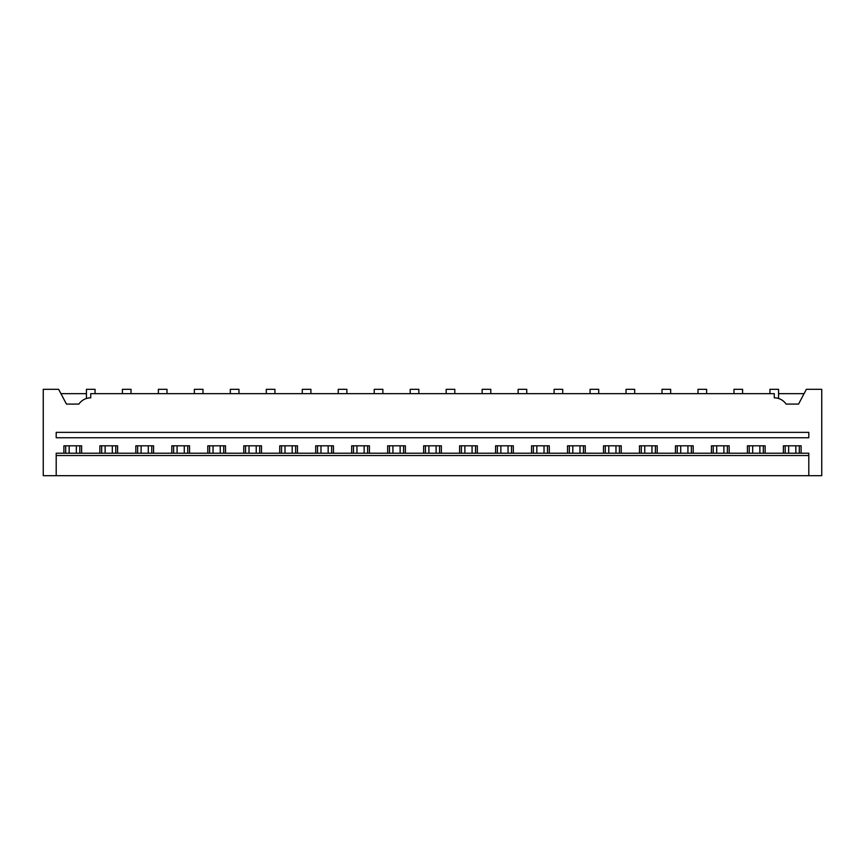 <?xml version="1.0" encoding="UTF-8"?>
<svg xmlns="http://www.w3.org/2000/svg" width="865" height="865" viewBox="0 0 865 865"><rect width="100%" height="100%" fill="white"/><g stroke="black" fill="none" stroke-linecap="round" stroke-linejoin="round"><path stroke-width="1.3" d="M56.203 475.674L43.25 475.674L43.25 389.326L58.636 389.326L66.454 404.085L78.888 404.085A14.391 14.391 0 0 1 90.739 397.824L90.739 393.651L774.262 393.651L774.262 397.824A14.391 14.391 0 0 1 786.112 404.085L798.546 404.085L806.364 389.326L821.75 389.326L821.75 475.674L56.203 475.674L56.203 455.52L808.797 455.52L808.797 475.674M79.807 453.217L79.807 445.81M81.613 453.217L81.613 445.81L63.891 445.81L63.891 453.217M65.686 453.217L65.686 445.81M808.797 455.52L808.797 453.217L56.203 453.217L56.203 455.52M56.203 432.359L56.203 437.755L808.797 437.755L808.797 432.359L56.203 432.359M86.997 398.322L87.679 398.16M60.918 393.651L86.424 393.651M86.424 398.495L86.424 389.326L95.053 389.326L95.053 393.651M99.864 453.217L99.864 445.81L117.586 445.81L117.586 453.217M135.837 453.217L135.837 445.81L153.559 445.81L153.559 453.217M171.811 453.217L171.811 445.81L189.532 445.81L189.532 453.217M207.795 453.217L207.795 445.81L225.506 445.81L225.506 453.217M243.768 453.217L243.768 445.81L261.479 445.81L261.479 453.217M279.741 453.217L279.741 445.81L297.463 445.81L297.463 453.217M315.714 453.217L315.714 445.81L333.436 445.81L333.436 453.217M351.687 453.217L351.687 445.81L369.409 445.81L369.409 453.217M387.671 453.217L387.671 445.81L405.382 445.81L405.382 453.217M423.645 453.217L423.645 445.81L441.355 445.81L441.355 453.217M459.618 453.217L459.618 445.81L477.329 445.81L477.329 453.217M495.591 453.217L495.591 445.81L513.313 445.81L513.313 453.217M531.564 453.217L531.564 445.81L549.286 445.81L549.286 453.217M567.537 453.217L567.537 445.81L585.259 445.81L585.259 453.217M603.521 453.217L603.521 445.81L621.232 445.81L621.232 453.217M639.495 453.217L639.495 445.81L657.205 445.81L657.205 453.217M675.468 453.217L675.468 445.81L693.189 445.81L693.189 453.217M711.441 453.217L711.441 445.81L729.163 445.81L729.163 453.217M747.414 453.217L747.414 445.81L765.136 445.81L765.136 453.217M783.387 453.217L783.387 445.81L801.109 445.81L801.109 453.217M804.082 393.651L778.576 393.651M777.321 398.16L778.003 398.322M769.947 393.651L769.947 389.326L778.576 389.326L778.576 398.495M785.193 453.217L785.193 445.81M799.314 453.217L799.314 445.81M131.026 393.651L131.026 389.326L122.398 389.326L122.398 393.651M101.67 453.217L101.67 445.81M115.78 453.217L115.78 445.81M166.999 393.651L166.999 389.326L158.371 389.326L158.371 393.651M137.643 453.217L137.643 445.81M151.764 453.217L151.764 445.81M202.983 393.651L202.983 389.326L194.344 389.326L194.344 393.651M173.616 453.217L173.616 445.81M187.737 453.217L187.737 445.81M238.956 393.651L238.956 389.326L230.317 389.326L230.317 393.651M209.59 453.217L209.59 445.81M223.711 453.217L223.711 445.81M274.929 393.651L274.929 389.326L266.29 389.326L266.29 393.651M245.563 453.217L245.563 445.81M259.684 453.217L259.684 445.81M310.903 393.651L310.903 389.326L302.274 389.326L302.274 393.651M281.536 453.217L281.536 445.81M295.657 453.217L295.657 445.81M346.876 393.651L346.876 389.326L338.247 389.326L338.247 393.651M317.52 453.217L317.52 445.81M331.63 453.217L331.63 445.81M382.86 393.651L382.86 389.326L374.221 389.326L374.221 393.651M353.493 453.217L353.493 445.81M367.614 453.217L367.614 445.81M418.833 393.651L418.833 389.326L410.194 389.326L410.194 393.651M389.466 453.217L389.466 445.81M403.587 453.217L403.587 445.81M454.806 393.651L454.806 389.326L446.167 389.326L446.167 393.651M425.439 453.217L425.439 445.81M439.561 453.217L439.561 445.81M490.779 393.651L490.779 389.326L482.14 389.326L482.14 393.651M461.413 453.217L461.413 445.81M475.534 453.217L475.534 445.81M526.753 393.651L526.753 389.326L518.124 389.326L518.124 393.651M497.386 453.217L497.386 445.81M511.507 453.217L511.507 445.81M562.726 393.651L562.726 389.326L554.097 389.326L554.097 393.651M533.37 453.217L533.37 445.81M547.48 453.217L547.48 445.81M598.71 393.651L598.71 389.326L590.071 389.326L590.071 393.651M569.343 453.217L569.343 445.81M583.464 453.217L583.464 445.81M634.683 393.651L634.683 389.326L626.044 389.326L626.044 393.651M605.316 453.217L605.316 445.81M619.437 453.217L619.437 445.81M670.656 393.651L670.656 389.326L662.017 389.326L662.017 393.651M641.289 453.217L641.289 445.81M655.41 453.217L655.41 445.81M706.629 393.651L706.629 389.326L698.001 389.326L698.001 393.651M677.263 453.217L677.263 445.81M691.384 453.217L691.384 445.81M742.602 393.651L742.602 389.326L733.974 389.326L733.974 393.651M713.236 453.217L713.236 445.81M727.357 453.217L727.357 445.81M749.22 453.217L749.22 445.81M763.33 453.217L763.33 445.81M76.347 445.81L76.347 453.217M69.157 445.81L69.157 453.217M112.32 445.81L112.32 453.217M105.13 445.81L105.13 453.217M148.293 445.81L148.293 453.217M141.103 445.81L141.103 453.217M184.277 445.81L184.277 453.217M177.076 445.81L177.076 453.217M220.251 445.81L220.251 453.217M213.049 445.81L213.049 453.217M256.224 445.81L256.224 453.217M249.023 445.81L249.023 453.217M292.197 445.81L292.197 453.217M285.007 445.81L285.007 453.217M328.17 445.81L328.17 453.217M320.98 445.81L320.98 453.217M364.143 445.81L364.143 453.217M356.953 445.81L356.953 453.217M400.127 445.81L400.127 453.217M392.926 445.81L392.926 453.217M436.101 445.81L436.101 453.217M428.899 445.81L428.899 453.217M472.074 445.81L472.074 453.217M464.873 445.81L464.873 453.217M508.047 445.81L508.047 453.217M500.857 445.81L500.857 453.217M544.02 445.81L544.02 453.217M536.83 445.81L536.83 453.217M579.993 445.81L579.993 453.217M572.803 445.81L572.803 453.217M615.977 445.81L615.977 453.217M608.776 445.81L608.776 453.217M651.951 445.81L651.951 453.217M644.749 445.81L644.749 453.217M687.924 445.81L687.924 453.217M680.723 445.81L680.723 453.217M723.897 445.81L723.897 453.217M716.707 445.81L716.707 453.217M759.87 445.81L759.87 453.217M752.68 445.81L752.68 453.217M795.843 445.81L795.843 453.217M788.653 445.81L788.653 453.217"/></g></svg>

